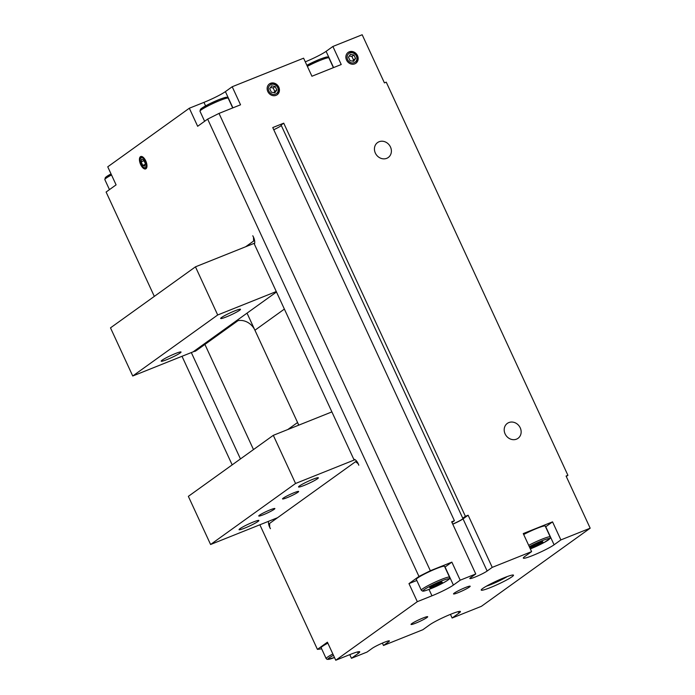 <?xml version="1.0" encoding="UTF-8"?>
<svg xmlns="http://www.w3.org/2000/svg" width="695" height="695" viewBox="0 0 695 695"><rect width="100%" height="100%" fill="white"/><g stroke="black" fill="none" stroke-linecap="round" stroke-linejoin="round"><path stroke-width="1.04" d="M355.545 58.476L353.937 55.001L350.393 54.366L348.447 57.199L350.054 60.674L353.607 61.316L355.545 58.476L353.512 59.944L351.905 56.469L353.937 55.001M351.905 56.469L349.272 56M270.52 83.304A6.663 5.881 54.3 0 0 269.408 83.904A6.663 5.881 54.3 0 0 268.522 92.748A6.663 5.881 54.3 0 0 277.183 94.729A6.663 5.881 54.3 0 0 278.46 86.493A6.663 5.881 54.3 0 0 270.52 83.304M276.914 94.911A6.663 5.881 54.3 0 0 277.835 86.71A6.663 5.881 54.3 0 0 269.99 83.678A6.663 5.881 54.3 0 0 269.156 84.104M189.318 108.229L203.956 102.365A17.766 1.781 155.2 0 0 225.397 91.627L232.199 86.745L240.54 104.797L219.012 113.407L207.649 119.106L197.658 126.282L189.318 108.229L107.751 166.809L116.091 184.861L106.1 192.037L154.316 296.383M305.279 61.838A17.766 1.781 155.2 0 0 326.085 51.352L332.888 46.469L341.228 64.522L311.933 76.242L303.593 58.189L232.199 86.745M253.588 237.308L252.771 235.77A6.663 3.067 -111.8 0 1 254.405 244.206L353.764 459.239A6.663 3.067 -111.8 0 1 358.802 465.233L358.073 463.661L355.562 461.689L269.608 523.422L269.712 527.123L270.442 528.695A6.663 3.067 -111.8 0 1 268.513 521.328M254.622 240.635L253.606 241.043L253.501 237.343M245.639 246.76L253.606 241.043M566.277 476.475L567.911 475.31L386.246 82.158L384.422 82.887L362.173 34.75L332.888 46.469M493.398 582.532L501.112 579.005M492.303 583.07L493.485 582.731M504.153 577.745A17.766 1.781 155.2 0 0 481.227 590.081A17.766 1.781 155.2 0 0 498.107 584.243A17.766 1.781 155.2 0 0 513.483 575.173A17.766 1.781 155.2 0 0 504.153 577.745M429.927 587.292L430.257 588.013L429.64 587.449L435.357 584.347L441.699 581.811L442.315 582.375L430.257 588.013M435.965 584.104L436.599 585.477M530.615 547.008L530.945 547.73L530.32 547.173L536.045 544.072L542.387 541.535L543.004 542.091L530.945 547.73M536.653 543.829L537.287 545.193M327.849 643.144A15.542 1.564 155.2 0 0 321.151 647.74L326.155 658.573L327.154 659.407L334.495 657.522M449.535 577.189L444.531 566.356A15.542 1.564 155.2 0 0 436.364 568.606A15.542 1.564 155.2 0 0 416.305 579.395L421.309 590.229L422.577 591.115C423.411 590.898 422.073 592.244 432.881 587.857C446.242 582.167 450.933 577.875 449.387 578.735L449.535 577.189A15.542 1.564 155.2 0 0 441.368 579.439A15.542 1.564 155.2 0 0 421.309 590.229M530.337 548.902L544.281 542.43L550.075 538.451L550.223 536.905L545.219 526.08A15.542 1.564 155.2 0 0 537.053 528.322A15.542 1.564 155.2 0 0 523.691 534.516M349.759 654.647L351.453 658.295L358.246 653.413A17.766 1.781 155.2 0 0 359.732 651.823A17.766 1.781 155.2 0 0 350.402 654.395L335.755 660.25L327.415 642.197L317.424 649.373L321.646 648.826M444.887 567.137A17.766 1.781 155.2 0 0 445.061 567.016L451.863 562.133L430.335 570.743L418.963 576.442L408.973 583.618L416.809 580.481M408.973 583.618L417.313 601.67L431.96 595.806A17.766 1.781 155.2 0 0 453.401 585.068L460.203 580.186L451.863 562.133M450.447 614.371L452.132 618.02L458.935 613.138A17.766 1.781 155.2 0 0 460.411 611.539A17.766 1.781 155.2 0 0 447.398 615.648A17.766 1.781 155.2 0 0 429.64 624.857L422.847 629.731L383.484 645.481L382.389 643.11M545.575 526.862A17.766 1.781 155.2 0 0 545.749 526.741L552.542 521.858L523.257 533.578L531.597 551.63L524.795 556.513A17.766 1.781 155.2 0 0 523.318 558.102A17.766 1.781 155.2 0 0 536.332 553.993A17.766 1.781 155.2 0 0 554.089 544.793L560.882 539.911L552.542 521.858M356.709 461.228L355.562 461.689M422.881 618.064A9.183 0.921 155.2 0 0 411.032 624.431A9.183 0.921 155.2 0 0 419.754 621.417A9.183 0.921 155.2 0 0 427.703 616.734A9.183 0.921 155.2 0 0 422.881 618.064M465.363 587.553A9.183 0.921 155.2 0 0 453.514 593.921A9.183 0.921 155.2 0 0 462.236 590.906A9.183 0.921 155.2 0 0 470.185 586.224A9.183 0.921 155.2 0 0 465.363 587.553M351.453 658.295L367.012 652.075L372.112 648.409A9.991 0.999 155.2 0 1 382.094 643.231A9.991 0.999 155.2 0 1 389.417 640.92A9.991 0.999 155.2 0 1 388.583 641.815L383.484 645.481M452.132 618.02L481.426 606.301L590.177 528.191L560.882 539.911M531.597 551.63L492.234 567.372L487.143 571.029L463.044 518.878A9.991 0.999 155.2 0 1 452.758 524.186M460.203 580.186L475.762 573.966L470.663 577.623A9.991 0.999 155.2 0 0 469.829 578.518A9.991 0.999 155.2 0 0 477.152 576.207A9.991 0.999 155.2 0 0 487.143 571.029M417.313 601.67L335.755 660.25M475.762 573.966L451.663 521.815L454.408 520.711L272.753 127.567L283.734 123.171L281.093 125.065L462.757 518.209A9.104 0.912 155.2 0 1 463.157 518.296A9.104 0.912 155.2 0 1 452.714 524.082M492.234 567.372L468.135 515.221L463.044 518.878M590.177 528.191L566.077 476.04L567.911 475.31M379.079 141.745A9.183 8.097 54.3 0 0 377.559 142.579A9.183 8.097 54.3 0 0 376.334 154.768A9.183 8.097 54.3 0 0 388.262 157.496A9.183 8.097 54.3 0 0 390.025 146.141A9.183 8.097 54.3 0 0 379.079 141.745M508.836 422.569A9.183 8.097 54.3 0 0 507.315 423.403A9.183 8.097 54.3 0 0 506.09 435.583A9.183 8.097 54.3 0 0 518.027 438.319A9.183 8.097 54.3 0 0 519.782 426.965A9.183 8.097 54.3 0 0 508.836 422.569M317.424 649.373L259.861 524.786M232.173 464.877L182.003 356.292M145.75 160.884A6.663 3.067 68.2 0 1 145.681 168.902A6.663 3.067 68.2 0 1 140.355 163.855A6.663 3.067 68.2 0 1 140.729 156.531A6.663 3.067 68.2 0 1 145.75 160.884M240.461 458.926L191.325 352.565M418.963 576.442L207.649 119.106M430.335 570.743L219.012 113.407M349.238 51.812A6.663 5.881 54.3 0 0 348.126 52.412A6.663 5.881 54.3 0 0 347.239 61.256A6.663 5.881 54.3 0 0 355.901 63.236A6.663 5.881 54.3 0 0 357.178 55.001A6.663 5.881 54.3 0 0 349.238 51.812M468.135 515.221L465.389 516.316L283.734 123.171M451.967 522.466L454.408 520.711M273.752 129.73A9.104 0.912 155.2 0 0 281.301 125.508M465.389 516.316L462.757 518.209M146.193 168.555A6.663 3.067 68.2 0 1 144.977 168.147L143.752 167.408A5.334 2.45 68.2 0 1 140.364 158.947A5.334 2.45 68.2 0 1 145.281 161.24A5.334 2.45 68.2 0 1 146.132 166.383A5.334 2.45 68.2 0 1 143.752 167.408M140.364 158.947L140.746 157.565A6.663 3.067 68.2 0 1 141.346 156.427M145.316 163.525L143.709 160.05L141.632 159.225L141.163 161.883L142.77 165.358L144.847 166.174L145.316 163.525M145.159 164.402L142.77 165.358M144.03 160.736L141.163 161.883M349.776 53.029A5.334 4.7 54.3 0 0 349.307 61.768A5.334 4.7 54.3 0 0 356.917 58.727A5.334 4.7 54.3 0 0 349.776 53.029M355.632 63.419A6.663 5.881 54.3 0 0 356.552 55.218A6.663 5.881 54.3 0 0 348.708 52.186A6.663 5.881 54.3 0 0 347.874 52.612M271.059 84.512A5.334 4.7 54.3 0 0 270.59 93.26A5.334 4.7 54.3 0 0 278.2 90.211A5.334 4.7 54.3 0 0 271.059 84.512M276.827 89.968L275.22 86.493L271.676 85.859L269.73 88.691L271.337 92.166L274.881 92.809L276.827 89.968L274.786 91.436L273.187 87.961L270.555 87.483M273.96 92.635L274.786 91.436M273.187 87.961L275.22 86.493M352.678 61.151L353.512 59.944M298.789 425.14L254.935 330.238A15.542 13.718 54.3 0 0 237.925 320.656L195.443 351.166A15.542 13.718 -125.7 0 0 193.149 351.835L132.736 376.004L217.7 314.983L276.28 291.544M254.7 243.137L195.46 266.837L217.7 314.983M238.037 320.63L197.337 349.863A11.989 10.581 -125.7 0 1 196.52 350.393M132.736 376.004L110.496 327.858L195.46 266.837M234.762 310.882A10.92 1.095 155.2 0 0 220.671 318.458A10.92 1.095 155.2 0 0 231.044 314.878A10.92 1.095 155.2 0 0 240.496 309.301A10.92 1.095 155.2 0 0 234.762 310.882M175.288 353.599A10.92 1.095 155.2 0 0 161.197 361.174A10.92 1.095 155.2 0 0 171.569 357.595A10.92 1.095 155.2 0 0 181.03 352.017A10.92 1.095 155.2 0 0 175.288 353.599M253.493 449.569L204.912 344.425M277.574 517.706L210.594 544.498L188.354 496.352L273.309 435.331L331.889 411.9M273.309 435.331L295.557 483.477L210.594 544.498M355.049 459.673L295.557 483.477M298.555 425.236A15.542 13.718 -125.7 0 0 297.573 422.508L247.029 313.141M263.414 514.717A8.887 0.895 -24.8 0 1 258.748 516.003A8.887 0.895 -24.8 0 1 266.437 511.468A8.887 0.895 -24.8 0 1 274.873 508.549A8.887 0.895 -24.8 0 1 263.414 514.717M287.2 497.629A8.887 0.895 -24.8 0 1 282.535 498.914A8.887 0.895 -24.8 0 1 290.223 494.38A8.887 0.895 -24.8 0 1 298.659 491.461A8.887 0.895 -24.8 0 1 287.2 497.629M244.788 528.087A10.92 1.095 -24.8 0 1 239.054 529.668A10.92 1.095 -24.8 0 1 248.506 524.091A10.92 1.095 -24.8 0 1 258.879 520.512A10.92 1.095 -24.8 0 1 244.788 528.087M304.262 485.371A10.92 1.095 -24.8 0 1 298.529 486.952A10.92 1.095 -24.8 0 1 307.981 481.383A10.92 1.095 -24.8 0 1 318.353 477.795A10.92 1.095 -24.8 0 1 304.262 485.371M218.977 99.602A14.213 1.425 155.2 0 0 204.495 106.509A14.213 1.425 155.2 0 0 201.706 109.532M111.521 174.975A15.542 1.564 155.2 0 0 104.823 179.571L105.353 177.555L111.026 173.906A14.213 1.425 155.2 0 0 106.552 177.877M333.392 67.65L328.891 57.911A15.542 1.564 155.2 0 0 320.725 60.161A15.542 1.564 155.2 0 0 307.364 66.346M319.657 59.318A14.213 1.425 155.2 0 0 306.877 65.287L319.717 59.283C328.318 56.104 326.719 57.199 327.614 57.016L328.891 57.911M232.903 107.855L225.397 91.627M205.581 105.883L203.956 102.365M333.583 67.58L326.085 51.352M486.396 586.189A14.213 1.425 155.2 0 0 507.176 576.589M333.47 655.316A14.213 1.425 155.2 0 0 334.486 657.513M332.853 653.978A15.542 1.564 155.2 0 0 326.155 658.573M441.412 581.003A14.213 1.425 155.2 0 0 423.116 590.924A14.213 1.425 155.2 0 0 443.401 582.801A14.213 1.425 155.2 0 0 441.412 581.003M530.328 548.894A14.213 1.425 155.2 0 0 548.155 540.102A14.213 1.425 155.2 0 0 542.1 540.727A14.213 1.425 155.2 0 0 529.321 546.696M550.223 536.905A15.542 1.564 155.2 0 0 542.057 539.155A15.542 1.564 155.2 0 0 528.695 545.349M357.551 651.919L358.246 653.413M445.061 567.016L453.401 585.068M429.006 589.421L431.96 595.806M458.24 611.635L458.935 613.138M545.749 526.741L554.089 544.793M388.583 641.815L388.192 640.972M220.037 100.436A15.542 1.564 155.2 0 0 199.978 111.226L200.508 109.211L209.291 103.955L219.038 99.567C227.63 96.379 226.031 97.474 226.926 97.3L228.203 98.186A15.542 1.564 155.2 0 0 220.037 100.436M193.149 351.835L276.488 291.987M254.935 330.238L284.385 309.084M297.573 422.508L287.765 429.553M486.326 586.232L493.337 583.565L507.254 576.555M109.463 189.622L104.823 179.571M232.703 107.933L228.203 98.186M204.625 121.278L199.978 111.226"/></g></svg>
